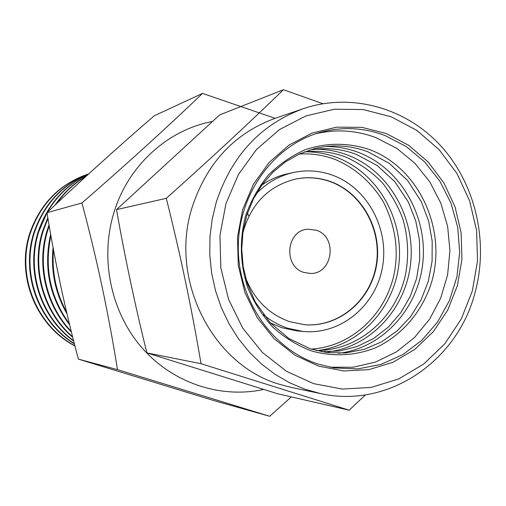 <?xml version="1.0" encoding="UTF-8"?>
<svg xmlns="http://www.w3.org/2000/svg" width="506" height="506" viewBox="0 0 506 506"><rect width="100%" height="100%" fill="white"/><g stroke="black" fill="none" stroke-linecap="round" stroke-linejoin="round"><path stroke-width="0.76" d="M269.685 416.28L213.956 400.613L78.379 359.115C65.464 310.893 54.996 262.083 46.976 212.684C80.467 180.92 116.197 148.644 154.172 115.836L202.514 93.401C167.252 127.246 127.063 163.767 81.947 202.976C96.823 258.509 108.663 314.062 117.468 369.639L269.685 416.28L291.361 396.906M263.645 389.443C220.338 398.892 172.337 382.991 141.427 347.198C110.624 311.361 99.726 258.092 114.071 212.128C128.334 165.449 167.752 129.89 212.223 121.529M275.131 118.322L202.514 93.401M318.691 366.148L343.726 370.974L368.912 369.627L392.979 362.277L414.787 349.399L433.307 331.696L447.721 310.089L457.399 285.624L461.934 259.458L461.137 232.817L455.052 206.929L443.939 182.982L428.278 162.116L408.766 145.349L386.274 133.54L361.853 127.341L336.673 127.164L311.993 133.122L289.097 145.039L269.205 162.375L253.417 184.304L242.633 209.705L237.485 237.238L238.275 265.41L244.974 292.689L257.181 317.604L274.214 338.824L295.099 355.269L318.691 366.148M318.489 364.187L334.175 367.938L357.894 368.899L381.075 364.383L402.681 354.693L421.783 340.348L437.582 322.025L449.448 300.577L456.918 276.94L459.695 252.127L457.683 227.188L450.966 203.172L439.809 181.091L424.654 161.907L406.109 146.468L384.946 135.513C363.618 127.468 341.904 126.475 319.805 132.528C273.746 145.462 238.573 193.634 238.294 246.745C237.801 299.849 272.386 349.557 318.489 364.187M330.07 367.204L353.175 367.236L375.597 362.037L396.362 351.929L414.604 337.426L429.594 319.204L440.732 298.066L447.595 274.916L449.929 250.723L447.652 226.486L440.852 203.197L429.79 181.825L414.901 163.267L396.767 148.334L376.116 137.714C356.458 130.301 336.357 128.979 315.826 133.755M263.493 314.713C270.843 320.817 278.933 325.326 287.743 328.249L303.043 331.462C340.253 335.13 375.414 306.219 382.353 267.794C389.645 229.439 367.792 188.112 332.746 175.272C319.874 170.585 306.744 169.668 293.347 172.521L287.193 173.881C278.11 175.911 269.666 179.643 261.855 185.095M270.255 322.815L281.64 327.686L296.775 330.861L303.043 331.462M293.347 172.521C279.053 175.778 266.643 182.919 256.125 193.956M245.499 277.446C254.069 299.482 268.8 314.22 289.679 321.664L304.631 324.713C338.52 327.597 370.31 301 376.426 265.909C382.865 230.888 362.802 193.336 330.861 181.686C319.394 177.53 307.686 176.645 295.738 179.029C268.465 185.892 250.812 203.931 242.791 233.133M304.467 324.7C338.305 327.49 370 300.88 376.072 265.84C382.46 230.856 362.41 193.381 330.519 181.755C319.109 177.619 307.465 176.72 295.58 179.061M216.385 201.755C231.976 155.304 260.925 124.286 303.239 108.701C351.86 92.225 406.419 108.056 441.162 146.272C475.842 184.627 488.967 242.336 474.932 293.063C457.184 361.36 388.102 408.797 320.627 393.605L304.852 389.203L289.596 382.764L275.1 374.351L261.583 364.08L249.256 352.087L238.32 338.533L228.946 323.612L221.299 307.559L215.493 290.602L211.635 273.012L209.781 255.049L209.965 237.004L212.178 219.142L216.385 201.755M303.239 108.701L274.973 118.372C234.74 133.192 207.226 162.515 192.438 206.353C168.511 278.73 212.159 365.256 279.907 384.427L291.386 387.444L320.627 393.605M225.904 203.791L238.37 174.57L256.605 149.384L279.552 129.523L305.921 115.944L334.289 109.22L363.175 109.555L391.144 116.778L416.855 130.403L439.138 149.662L456.994 173.571L469.657 200.964L476.595 230.559L477.506 261.001L472.351 290.906L461.333 318.9L444.907 343.669L423.762 363.997L398.842 378.855L371.271 387.4L342.379 389.076L313.606 383.656L286.44 371.265L262.355 352.423L242.69 328.046L228.579 299.381L220.844 267.959L219.939 235.499L225.904 203.791M365.44 394.87L349.191 410.202L201.027 363.706C191.806 308.894 180.225 253.765 166.284 198.32C209.01 160.231 248.06 124.033 283.449 89.72L322.91 103.698M283.449 89.72L219.674 114.9L116.519 209.623C124.988 257.636 135.108 305.403 146.892 352.916L277.554 393.738L349.191 410.202M303.84 272.411L310.488 273.468C332.923 274.157 337.863 236.681 316.263 230.205L307.787 229.18C286.263 230.249 282.924 266.428 303.84 272.411M248.705 215.872L247.472 213.184M49.202 225.929L47.874 229.92C36.875 264.277 46.261 305.611 71.264 331.373M78.942 182.83L70.201 190.914M49.031 224.904L47.279 230.047C36.179 264.733 45.882 306.421 71.454 332.145M86.001 176.347C74.464 183.14 64.635 192.255 56.508 203.697M47.95 218.56L43.193 230.9C31.454 267.668 43.339 311.576 72.598 336.724M86.425 175.961C74.078 183.008 63.655 192.672 55.154 204.968M47.817 217.757L42.618 231.021C30.796 268.053 42.991 312.253 72.737 337.281M88.196 174.342C71.023 182.457 57.298 195.221 47.02 212.64M46.982 212.71L38.684 231.837C26.293 270.565 40.651 316.674 73.591 340.664M88.335 174.216C63.927 185.911 47.191 205.151 38.127 231.957C25.667 270.9 40.335 317.262 73.699 341.082M88.816 173.779C62.295 184.627 44.13 204.279 34.332 232.747C21.347 273.107 38.197 321.171 74.344 343.593M88.828 173.767C62.036 184.488 43.693 204.184 33.801 232.855C20.74 273.404 37.906 321.696 74.42 343.903M53.459 249.679C51.713 272.139 56.09 292.93 66.596 312.05M53.054 247.51C50.726 271.526 55.382 293.663 67.032 313.922M50.897 235.613C44.123 268.072 50.29 297.477 69.411 323.84M50.651 234.227C43.212 267.661 49.556 297.901 69.683 324.947M87.108 174.437L84.888 175.228C58.222 185.721 39.974 205.183 30.132 233.62C16.565 275.39 35.977 325.213 74.894 345.762M84.888 175.228L84.262 175.455C57.652 185.93 39.436 205.354 29.62 233.728C15.983 275.662 35.717 325.693 74.951 345.984M116.519 209.623L166.284 198.32M146.892 352.916L201.027 363.706M78.379 359.115L117.468 369.639M46.976 212.684L81.947 202.976M311.234 350.848C332.752 357.027 355.174 355.87 375.661 347.742C402.365 335.333 422.845 310.918 431.82 281.45C446.962 228.99 418.873 168.081 369.88 149.706C348.507 142.528 327.034 142.496 305.46 149.605C291.772 155.646 279.451 164.108 268.49 174.987C258.61 187.068 250.982 200.686 245.6 215.847C239.351 239.831 240.021 263.658 247.611 287.338C253.848 302.253 262.247 315.523 272.81 327.154C284.385 337.54 297.193 345.44 311.234 350.848M338.413 353.302C382.606 348.311 418.57 308.47 422.908 261.899C427.488 215.354 400.107 168.1 358.356 152.369C347.837 148.416 336.983 146.474 325.794 146.544M327.92 351.879C371.29 346.869 406.546 307.787 410.758 262.165C415.211 216.555 388.285 170.307 347.287 154.931C337.034 151.092 326.452 149.194 315.554 149.232M317.838 350.5C360.411 345.484 394.977 307.129 399.07 262.412C403.396 217.706 376.907 172.432 336.642 157.391C326.648 153.666 316.339 151.813 305.713 151.825M326.661 352.555L345.661 352.979L364.238 349.336L381.682 341.809L397.343 330.734L410.651 316.56L421.106 299.849L428.329 281.235L432.073 261.431L432.187 241.191L428.683 221.261L421.308 201.654L407.532 180.37L389.329 163.381L367.78 151.756C350.26 145.222 332.404 144.204 314.226 148.713L299.388 153.976L285.504 161.857L272.974 172.173L262.159 184.671L253.386 199.029L246.934 214.841L243.006 231.666L241.729 249.028L243.152 266.409L247.225 283.303L255.283 301.974L270.04 322.581L288.894 338.527L310.595 348.906L326.661 352.555M321.272 351.676L339.52 350.993L357.185 346.515L373.63 338.457L388.266 327.148L400.581 313.018L410.132 296.611L416.59 278.515L419.733 259.407L419.455 239.97L415.761 220.907L408.26 201.869L394.756 181.622L377.109 165.462L356.332 154.374C340.924 148.625 325.137 147.252 308.983 150.238M316.092 350.506C357.723 350.81 395.452 318.635 405.23 275.909C408.968 257.333 408.329 238.889 403.314 220.584C399.285 208.409 392.34 195.828 382.466 182.843C371.613 171.698 359.235 163.046 345.332 156.885C331.923 151.895 318.141 150.276 303.979 152.028M311.101 349.07C351.012 346.92 385.863 314.656 394.237 273.392C398.854 249.705 395.306 226.018 383.592 202.343C372.005 182.774 354.965 167.714 334.757 159.308C323.252 155.026 311.399 153.28 299.204 154.064"/></g></svg>
